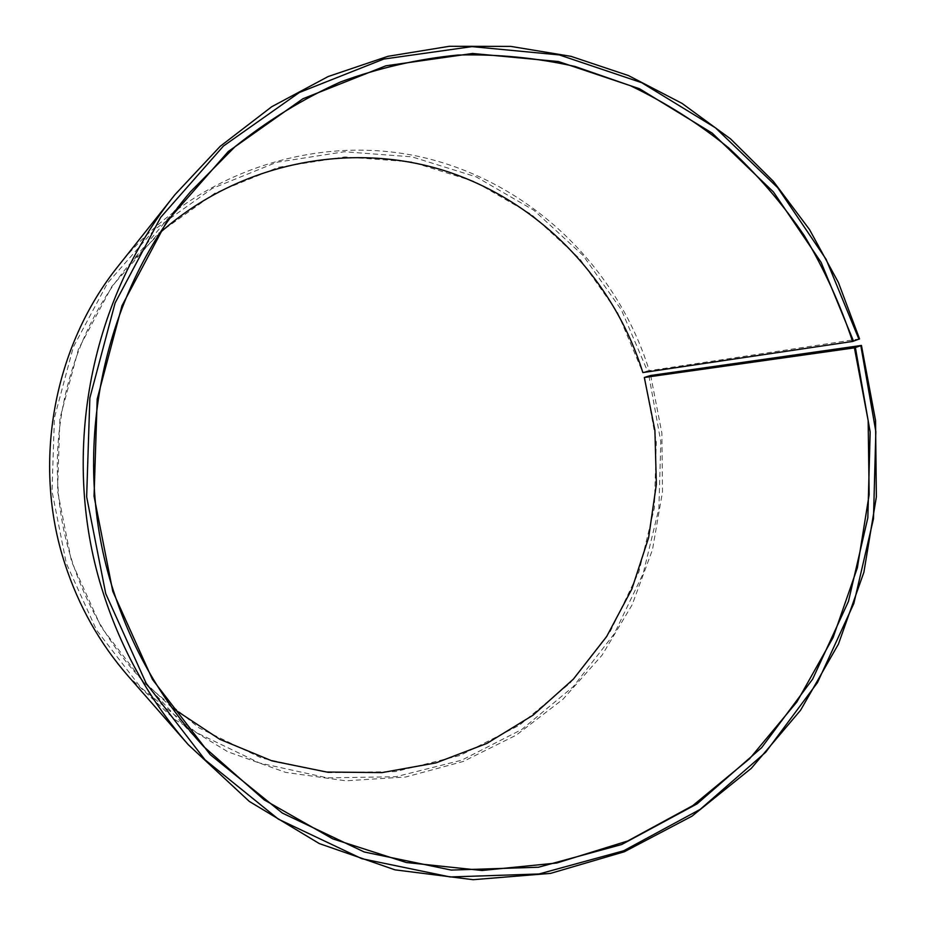 <?xml version="1.0" encoding="UTF-8"?>
<svg xmlns="http://www.w3.org/2000/svg" width="926" height="926" viewBox="0 0 926 926"><rect width="100%" height="100%" fill="white"/><g stroke="black" fill="none" stroke-linecap="round" stroke-linejoin="round"><path stroke-width="0.69" stroke-dasharray="4.63 3.47" d="M171.97 707.719L140.023 677.855C109.152 644.38 86.535 605.546 72.17 561.376C39.042 460.338 62.459 342.701 130.08 263.609L160.557 232.252M644.6 377.357L656.291 442.107L654.381 507.876L638.905 571.828L610.431 631.162L570.022 683.157L519.255 725.324L460.21 755.408L395.495 771.613L328.14 772.678L261.526 758.047L199.194 727.975L144.676 683.643L101.235 627.18L71.545 561.538L57.539 490.792L59.901 418.61L78.467 349.125L112.023 286.227L158.473 233.329L214.982 193.106L278.275 167.328L344.877 156.911L411.364 161.888L474.494 181.519L531.42 214.438L579.711 258.759L617.434 312.27L642.852 372.576M648.941 375.968L660.828 441.748L658.884 508.559L643.176 573.541L614.262 633.824L573.229 686.687L521.662 729.561L461.669 760.188L395.9 776.729L327.41 777.863L259.639 763.036L196.219 732.501L140.729 687.439L96.501 630.016L66.267 563.228L52.006 491.243L54.414 417.788L73.316 347.088L107.497 283.113L154.781 229.324L212.286 188.441L276.689 162.281L344.426 151.748L412.012 156.864L476.172 176.866L534.013 210.364L583.067 255.437L621.358 309.828L647.448 370.967L643.119 372.449M650.689 375.493L661.882 433.136L662.495 491.856L652.483 549.708L632.145 604.805L602.027 655.238L562.996 699.246L516.245 735.151L463.22 761.473L405.727 776.995L345.803 780.803L285.694 772.4L227.819 751.773L174.62 719.421L128.459 676.42M859.559 338.904L647.448 370.967M118.597 265.6C192.434 173.116 314.308 132.684 421.978 157.177C529.834 181.982 617.017 266.584 649.195 370.481M190.513 191.763L130.08 263.609M203.836 746.715L140.023 677.855"/><path stroke-width="1.39" d="M854.42 347.852L861.446 345.444L650.689 375.493L644.322 377.484L854.42 347.852L868.16 420.589L869.155 494.634L857.383 567.719L833.099 637.563L796.892 701.92L749.69 758.637L692.775 805.608L627.782 840.958L556.746 863.02L482.041 870.486L406.375 862.523L332.735 838.852L264.199 799.867L203.836 746.715C162.849 702.278 132.742 650.399 113.504 591.077C69.126 455.384 100.726 296.598 190.513 191.763L235.169 146.563C268.042 120.276 303.207 98.712 340.687 81.882C379.023 67.876 418.101 58.94 457.919 55.039C497.702 54.009 536.779 57.829 575.115 66.498L630.363 85.701C665.574 102.566 698.297 123.262 728.519 147.778C757.086 174.215 782.343 203.512 804.312 235.667C824.221 269.153 840.31 304.411 852.568 341.451L859.559 338.904L838.377 282.418L809.498 229.532L773.372 181.346L730.637 138.958L682.022 103.376L628.453 75.562L570.983 56.336L510.816 46.404L449.295 46.3L387.901 56.324L328.174 76.534L271.735 106.722L220.168 146.354L175.014 194.599L118.597 265.6C53.477 346.37 31.947 463.185 64.901 563.784C78.617 606.009 99.811 643.558 128.459 676.42L188.221 744.631C150.174 701.028 121.966 650.885 103.619 594.214C59.484 459.238 88.526 301.656 175.014 194.599M160.557 232.252C239.383 162.548 349.935 140.914 444.538 170.697C539.187 200.954 613.718 278.9 642.852 372.576L852.568 341.451M861.446 345.444L875.545 420.497L876.366 496.892L863.9 572.233L838.424 644.137L800.562 710.265L751.299 768.337L691.988 816.165L624.356 851.758L550.576 873.38L473.163 879.7L395.032 869.85L319.32 843.586L249.302 801.418L188.221 744.631M860.856 345.803L875.846 431.62L873.484 518.71L853.83 603.544L817.508 682.543L765.698 752.248L700.23 809.347L623.603 850.797L539.001 873.982L450.256 876.968L361.788 858.68L278.402 819.163L204.982 759.771L146.134 683.261L105.749 593.705L86.65 496.834L89.857 397.925L115.125 302.918L160.684 217.367L223.444 146.042L299.341 92.507L383.769 59.067L471.947 46.624L559.304 54.923L641.672 82.68L715.451 127.811L777.69 187.677L826.085 259.257L858.969 339.286M855.392 347.597L870.162 432.083L867.836 517.831L848.471 601.344L812.669 679.094L761.623 747.676L697.162 803.803L621.728 844.512L538.481 867.234L451.205 870.07L364.254 851.989L282.314 813.051L210.214 754.621L152.443 679.395L112.798 591.39L94.047 496.22L97.195 399.048L122.001 305.696L166.715 221.615L228.328 151.47L302.871 98.781L385.841 65.815L472.538 53.477L558.471 61.544L639.519 88.757L712.152 133.101L773.453 191.971L821.13 262.405L853.54 341.185M644.322 377.484L654.913 430.37L656.36 484.286L648.628 537.67L631.914 588.948L606.623 636.59L573.379 679.128L533.075 715.173L486.81 743.462L435.926 762.897L381.975 772.62L326.681 772.029L271.943 760.871L219.717 739.261L171.97 707.719"/></g></svg>
